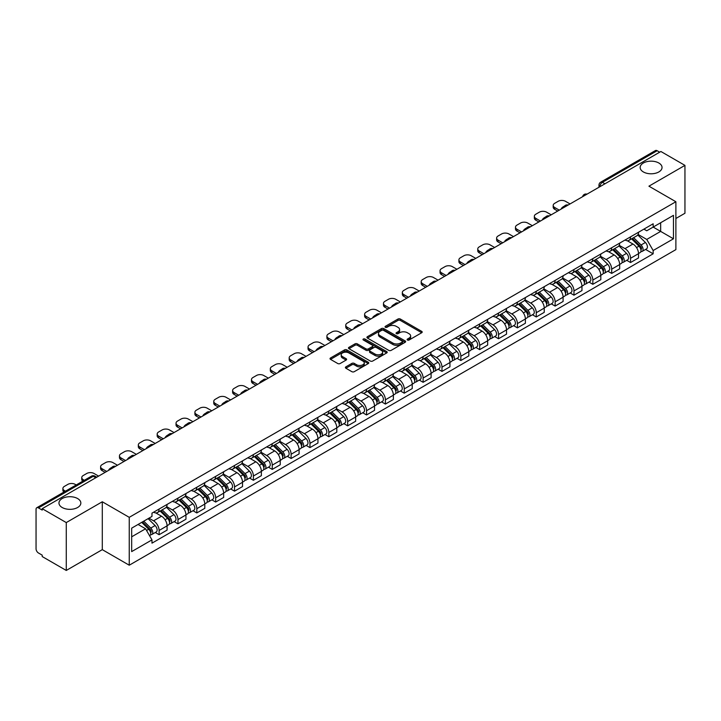 <?xml version="1.0" encoding="UTF-8"?>
<svg xmlns="http://www.w3.org/2000/svg" width="721" height="721" viewBox="0 0 721 721"><rect width="100%" height="100%" fill="white"/><g stroke="black" fill="none" stroke-linecap="round" stroke-linejoin="round"><path stroke-width="1.08" d="M407.437 340.015A1.172 0.676 0 0 0 409.095 340.015L421.704 332.741A1.676 0.964 0 0 0 422.2 332.057A1.676 0.964 0 0 0 421.704 331.372L400.344 319.033A1.676 0.964 0 0 0 397.974 319.033L385.365 326.316A1.172 0.676 0 0 0 385.023 326.793A1.172 0.676 0 0 0 385.365 327.271A1.172 0.676 0 0 0 387.024 327.271L388.655 326.334A5.371 3.1 0 0 1 396.253 326.334L398.037 327.361A5.371 3.1 0 0 1 399.605 329.551A5.371 3.1 0 0 1 398.037 331.741L396.406 332.687A1.172 0.676 0 0 0 396.054 333.165A1.172 0.676 0 0 0 396.406 333.643A1.172 0.676 0 0 0 398.064 333.643L399.695 332.705A5.371 3.1 0 0 1 407.284 332.705L409.068 333.733A5.371 3.1 0 0 1 410.637 335.923A5.371 3.1 0 0 1 409.068 338.113L407.437 339.059A1.172 0.676 0 0 0 407.095 339.537A1.172 0.676 0 0 0 407.437 340.015L407.437 339.059M77.634 498.562A10.941 6.318 0 0 0 65.71 497.193A10.941 6.318 0 0 0 58.96 503.024A10.941 6.318 0 0 0 62.159 507.494A10.941 6.318 0 0 0 74.083 508.864A10.941 6.318 0 0 0 80.842 503.024A10.941 6.318 0 0 0 77.634 498.562M658.841 163.009A10.941 6.318 0 0 0 646.917 161.639A10.941 6.318 0 0 0 640.158 167.47A10.941 6.318 0 0 0 643.366 171.94A10.941 6.318 0 0 0 655.29 173.31A10.941 6.318 0 0 0 662.04 167.47A10.941 6.318 0 0 0 658.841 163.009M345.882 366.854A1.676 0.964 0 0 0 345.395 367.539A1.676 0.964 0 0 0 345.882 368.224L351.875 371.685A1.676 0.964 0 0 0 354.245 371.685L368.251 363.6A1.676 0.964 0 0 0 368.746 362.915A1.676 0.964 0 0 0 368.251 362.23L346.891 349.901A1.676 0.964 0 0 0 344.521 349.901L330.515 357.986A1.676 0.964 0 0 0 330.029 358.67A1.676 0.964 0 0 0 330.515 359.355L337.752 363.528A1.676 0.964 0 0 0 340.132 363.528L346.125 360.067A1.676 0.964 0 0 0 346.612 359.382A1.676 0.964 0 0 0 346.125 358.697L342.529 356.625A4.488 2.596 0 0 1 341.213 354.795A4.488 2.596 0 0 1 343.989 352.398A4.488 2.596 0 0 1 348.883 352.966L362.942 361.086A4.488 2.596 0 0 1 364.258 362.915A4.488 2.596 0 0 1 361.482 365.304A4.488 2.596 0 0 1 356.589 364.745L354.245 363.393A1.676 0.964 0 0 0 351.875 363.393L345.882 366.854L345.882 368.224M129.248 517.336L102.292 501.771L66.269 522.572L42.215 508.684L660.896 151.491L684.95 165.379L648.927 186.18L675.883 201.736L129.248 517.336L129.248 565.21L675.883 249.619L675.883 201.736M388.781 350.379A1.676 0.964 0 0 0 391.152 350.379L405.157 342.295A1.676 0.964 0 0 0 405.644 341.61A1.676 0.964 0 0 0 405.157 340.925L383.797 328.596A1.676 0.964 0 0 0 381.418 328.596L367.422 336.68A1.676 0.964 0 0 0 366.926 337.365A1.676 0.964 0 0 0 367.422 338.05L388.781 350.379M363.799 340.267A1.172 0.676 0 0 1 364.988 340.438L364.988 339.041L386.699 351.578A1.676 0.964 0 0 1 387.195 352.263A1.676 0.964 0 0 1 386.699 352.948L372.703 361.032A1.676 0.964 0 0 1 370.324 361.032L348.973 348.703L348.973 347.333A1.676 0.964 0 0 0 348.477 348.018A1.676 0.964 0 0 0 348.973 348.703M348.973 347.333L354.957 343.872A1.676 0.964 0 0 1 357.337 343.872L365.998 348.874A1.676 0.964 0 0 0 368.368 348.874L372.342 346.576A1.676 0.964 0 0 0 372.838 345.891A1.676 0.964 0 0 0 372.342 345.206L363.33 339.997A1.172 0.676 0 0 1 362.978 339.519A1.172 0.676 0 0 1 363.708 338.897A1.172 0.676 0 0 1 364.988 339.041M66.269 522.572L66.269 570.446L42.215 556.558L42.215 555.161L38.465 552.998A3.416 1.974 -120 0 1 36.05 548.816L36.05 509.305A3.416 1.974 -120 0 1 36.762 507.746L91.522 476.13A3.416 1.974 60 0 1 93.225 476.302L38.465 507.917A3.416 1.974 -120 0 0 36.762 507.746M675.883 218.49L684.95 213.254L684.95 165.379M66.269 570.446L102.292 549.645L129.248 565.21M42.215 508.684L42.215 510.08L38.465 507.917M604.928 183.801L602.386 182.341A3.416 1.974 60 0 0 600.674 182.17L655.434 150.554A3.416 1.974 60 0 1 657.146 150.725L602.386 182.341A3.416 1.974 120 0 0 599.971 186.523L599.971 186.667M659.688 152.185L657.146 150.725M630.551 236.849A7.868 4.542 60 0 1 628.928 240.372L636.904 235.767A7.868 4.542 -120 0 0 638.527 232.243M619.231 245.311L624.99 248.637A7.868 4.542 60 0 1 630.551 258.271L638.527 253.666A7.868 4.542 -120 0 0 632.966 244.031L627.261 240.733M638.527 253.666L638.527 257.92L630.551 262.525L626.729 260.317M628.928 240.372A7.868 4.542 60 0 1 625.053 240.021M630.551 258.271L630.551 262.525M611.696 247.736A7.868 4.542 60 0 1 610.065 251.259L618.041 246.654A7.868 4.542 -120 0 0 619.672 243.13M607.866 271.204L611.696 273.412L619.672 268.807L619.672 264.553A7.868 4.542 -120 0 0 614.112 254.919L608.398 251.62M610.065 251.259A7.868 4.542 60 0 1 606.199 250.908M600.368 256.198L606.136 259.524A7.868 4.542 60 0 1 611.696 269.158L611.696 273.412M592.833 258.623A7.868 4.542 60 0 1 591.211 262.147L599.187 257.541A7.868 4.542 -120 0 0 600.818 254.017M589.012 282.091L592.833 284.299L600.818 279.694L600.818 275.44A7.868 4.542 -120 0 0 595.258 265.806L589.544 262.507M591.211 262.147A7.868 4.542 60 0 1 587.336 261.795M581.514 267.085L587.273 270.411A7.868 4.542 60 0 1 592.833 280.045L592.833 284.299M573.979 269.51A7.868 4.542 60 0 1 572.348 273.034L580.333 268.428A7.868 4.542 -120 0 0 581.955 264.904M570.158 292.978L573.979 295.186L581.955 290.581L581.955 286.327A7.868 4.542 -120 0 0 576.394 276.693L570.69 273.403M572.348 273.034A7.868 4.542 60 0 1 568.481 272.682M562.659 277.973L568.418 281.298A7.868 4.542 60 0 1 573.979 290.933L573.979 295.186M555.125 280.397A7.868 4.542 60 0 1 553.494 283.921L561.47 279.315A7.868 4.542 -120 0 0 563.101 275.792M551.295 303.865L555.125 306.074L563.101 301.468L563.101 297.214A7.868 4.542 -120 0 0 557.54 287.58L551.826 284.29M553.494 283.921A7.868 4.542 60 0 1 549.618 283.569M543.796 288.86L549.564 292.185A7.868 4.542 60 0 1 555.125 301.82L555.125 306.074M536.262 291.284A7.868 4.542 60 0 1 534.64 294.808L542.616 290.202A7.868 4.542 -120 0 0 544.238 286.679M532.44 314.753L536.262 316.97L544.238 312.355L544.238 308.101A7.868 4.542 -120 0 0 538.677 298.467L532.972 295.177M534.64 294.808A7.868 4.542 60 0 1 530.764 294.456M524.942 299.747L530.701 303.072A7.868 4.542 60 0 1 536.262 312.707L536.262 316.97M517.408 302.171A7.868 4.542 60 0 1 515.776 305.695L523.752 301.09A7.868 4.542 -120 0 0 525.384 297.566M513.577 325.649L517.408 327.857L525.384 323.242L525.384 318.988A7.868 4.542 -120 0 0 519.823 309.354L514.109 306.065M515.776 305.695A7.868 4.542 60 0 1 511.91 305.344M506.079 310.634L511.847 313.968A7.868 4.542 60 0 1 517.408 323.594L517.408 327.857M498.544 313.058A7.868 4.542 60 0 1 496.922 316.591L504.898 311.977A7.868 4.542 -120 0 0 506.53 308.453M494.723 336.536L498.544 338.744L506.53 334.138L506.53 329.876A7.868 4.542 -120 0 0 500.969 320.241L495.255 316.952M496.922 316.591A7.868 4.542 60 0 1 493.047 316.231M487.225 321.521L492.984 324.856A7.868 4.542 60 0 1 498.544 334.481L498.544 338.744M479.69 323.945A7.868 4.542 60 0 1 478.059 327.478L486.044 322.864A7.868 4.542 -120 0 0 487.666 319.34M475.869 347.423L479.69 349.631L487.666 345.026L487.666 340.763A7.868 4.542 -120 0 0 482.106 331.137L476.401 327.839M478.059 327.478A7.868 4.542 60 0 1 474.193 327.118M468.371 332.408L474.13 335.743A7.868 4.542 60 0 1 479.69 345.368L479.69 349.631M460.836 334.832A7.868 4.542 60 0 1 459.205 338.365L467.181 333.76A7.868 4.542 -120 0 0 468.812 330.227M457.006 358.31L460.836 360.518L468.812 355.913L468.812 351.65A7.868 4.542 -120 0 0 463.252 342.024L457.538 338.726M459.205 338.365A7.868 4.542 60 0 1 455.33 338.005M449.507 343.304L455.275 346.63A7.868 4.542 60 0 1 460.836 356.255L460.836 360.518M441.973 345.72A7.868 4.542 60 0 1 440.351 349.252L448.327 344.647A7.868 4.542 -120 0 0 449.949 341.114M438.152 369.197L441.973 371.405L449.949 366.8L449.949 362.537A7.868 4.542 -120 0 0 444.388 352.911L438.683 349.613M440.351 349.252A7.868 4.542 60 0 1 436.475 348.892M430.653 354.191L436.412 357.517A7.868 4.542 60 0 1 441.973 367.142L441.973 371.405M423.119 356.607A7.868 4.542 60 0 1 421.488 360.139L429.464 355.534A7.868 4.542 -120 0 0 431.095 352.001M419.289 380.084L423.119 382.292L431.095 377.687L431.095 373.424A7.868 4.542 -120 0 0 425.534 363.799L419.82 360.5M421.488 360.139A7.868 4.542 60 0 1 417.621 359.779M411.79 365.078L417.558 368.404A7.868 4.542 60 0 1 423.119 378.029L423.119 382.292M404.256 367.494A7.868 4.542 60 0 1 402.633 371.027L410.61 366.421A7.868 4.542 -120 0 0 412.241 362.888M400.434 390.971L404.256 393.179L412.241 388.574L412.241 384.311A7.868 4.542 -120 0 0 406.68 374.686L400.966 371.387M402.633 371.027A7.868 4.542 60 0 1 398.758 370.666M392.936 375.965L398.695 379.291A7.868 4.542 60 0 1 404.256 388.916L404.256 393.179M385.402 378.381A7.868 4.542 60 0 1 383.77 381.914L391.755 377.308A7.868 4.542 -120 0 0 393.378 373.775M381.58 401.858L385.402 404.066L393.378 399.461L393.378 395.198A7.868 4.542 -120 0 0 387.817 385.573L382.112 382.274M383.77 381.914A7.868 4.542 60 0 1 379.904 381.553M374.082 386.853L379.841 390.178A7.868 4.542 60 0 1 385.402 399.804L385.402 404.066M366.547 389.268A7.868 4.542 60 0 1 364.916 392.801L372.892 388.195A7.868 4.542 -120 0 0 374.523 384.663M362.717 412.745L366.547 414.954L374.523 410.348L374.523 406.085A7.868 4.542 -120 0 0 368.963 396.46L363.249 393.161M364.916 392.801A7.868 4.542 60 0 1 361.041 392.44M355.219 397.74L360.987 401.065A7.868 4.542 60 0 1 366.547 410.691L366.547 414.954M347.684 400.155A7.868 4.542 60 0 1 346.062 403.688L354.038 399.083A7.868 4.542 -120 0 0 355.66 395.55M343.863 423.633L347.684 425.841L355.66 421.235L355.66 416.972A7.868 4.542 -120 0 0 350.1 407.347L344.395 404.048M346.062 403.688A7.868 4.542 60 0 1 342.187 403.327M336.365 408.627L342.124 411.952A7.868 4.542 60 0 1 347.684 421.587L347.684 425.841M328.83 411.042A7.868 4.542 60 0 1 327.199 414.575L335.175 409.97A7.868 4.542 -120 0 0 336.806 406.437M325 434.52L328.83 436.728L336.806 432.122L336.806 427.859A7.868 4.542 -120 0 0 331.245 418.234L325.531 414.935M327.199 414.575A7.868 4.542 60 0 1 323.332 414.215M317.501 419.514L323.269 422.839A7.868 4.542 60 0 1 328.83 432.474L328.83 436.728M309.967 421.929A7.868 4.542 60 0 1 308.345 425.462L316.321 420.857A7.868 4.542 -120 0 0 317.952 417.324M306.146 445.407L309.967 447.615L317.952 443.009L317.952 438.747A7.868 4.542 -120 0 0 312.391 429.121L306.677 425.823M308.345 425.462A7.868 4.542 60 0 1 304.469 425.111M298.647 430.401L304.406 433.727A7.868 4.542 60 0 1 309.967 443.361L309.967 447.615M291.113 432.816A7.868 4.542 60 0 1 289.481 436.349L297.467 431.744A7.868 4.542 -120 0 0 299.089 428.211M287.291 456.294L291.113 458.502L299.089 453.897L299.089 449.643A7.868 4.542 -120 0 0 293.528 440.008L287.823 436.71M289.481 436.349A7.868 4.542 60 0 1 285.615 435.998M279.793 441.288L285.552 444.614A7.868 4.542 60 0 1 291.113 454.248L291.113 458.502M272.259 443.703A7.868 4.542 60 0 1 270.627 447.236L278.603 442.631A7.868 4.542 -120 0 0 280.235 439.098M268.428 467.181L272.259 469.389L280.235 464.784L280.235 460.53A7.868 4.542 -120 0 0 274.674 450.895L268.96 447.597M270.627 447.236A7.868 4.542 60 0 1 266.752 446.885M260.93 452.175L266.698 455.501A7.868 4.542 60 0 1 272.259 465.135L272.259 469.389M253.395 454.59A7.868 4.542 60 0 1 251.773 458.123L259.749 453.518A7.868 4.542 -120 0 0 261.372 449.985M249.574 478.068L253.395 480.276L261.372 475.671L261.372 471.417A7.868 4.542 -120 0 0 255.82 461.782L250.106 458.484M251.773 458.123A7.868 4.542 60 0 1 247.898 457.772M242.076 463.062L247.835 466.388A7.868 4.542 60 0 1 253.395 476.022L253.395 480.276M234.541 465.478A7.868 4.542 60 0 1 232.91 469.01L240.886 464.405A7.868 4.542 -120 0 0 242.517 460.872M230.711 488.955L234.541 491.163L242.517 486.558L242.517 482.304A7.868 4.542 -120 0 0 236.957 472.67L231.243 469.371M232.91 469.01A7.868 4.542 60 0 1 229.044 468.659M223.213 473.949L228.981 477.275A7.868 4.542 60 0 1 234.541 486.909L234.541 491.163M215.678 476.365A7.868 4.542 60 0 1 214.056 479.898L222.032 475.292A7.868 4.542 -120 0 0 223.663 471.759M211.857 499.842L215.678 502.05L223.663 497.445L223.663 493.191A7.868 4.542 -120 0 0 218.102 483.557L212.389 480.258M214.056 479.898A7.868 4.542 60 0 1 210.181 479.546M204.358 484.836L210.117 488.162A7.868 4.542 60 0 1 215.678 497.796L215.678 502.05M196.824 487.252A7.868 4.542 60 0 1 195.193 490.785L203.178 486.179A7.868 4.542 -120 0 0 204.8 482.646M193.003 510.729L196.824 512.937L204.8 508.332L204.8 504.078A7.868 4.542 -120 0 0 199.239 494.444L193.534 491.145M195.193 490.785A7.868 4.542 60 0 1 191.326 490.433M185.504 495.724L191.263 499.049A7.868 4.542 60 0 1 196.824 508.684L196.824 512.937M177.97 498.139A7.868 4.542 60 0 1 176.339 501.672L184.315 497.066A7.868 4.542 -120 0 0 185.946 493.534M174.14 521.616L177.97 523.825L185.946 519.219L185.946 514.965A7.868 4.542 -120 0 0 180.385 505.331L174.671 502.032M176.339 501.672A7.868 4.542 60 0 1 172.463 501.32M166.641 506.611L172.409 509.936A7.868 4.542 60 0 1 177.97 519.571L177.97 523.825M159.107 509.026A7.868 4.542 60 0 1 157.484 512.559L165.46 507.954A7.868 4.542 -120 0 0 167.083 504.421M155.285 532.504L159.107 534.712L167.083 530.106L167.083 525.852A7.868 4.542 -120 0 0 161.531 516.218L155.817 512.919M157.484 512.559A7.868 4.542 60 0 1 153.609 512.207M148.959 518.174L153.546 520.823A7.868 4.542 60 0 1 159.107 530.458L159.107 534.712M643.907 229.134L646.755 230.774L673.468 215.345L660.652 222.744L660.652 231.405L646.755 239.426L638.085 234.424M131.673 536.812L145.57 528.781L151.978 539.876L131.673 551.601L131.673 528.151L151.978 516.425L151.978 513.145L653.154 223.789L653.154 227.07L673.468 238.795L653.154 250.52L646.755 239.426M673.468 215.345L673.468 238.795M151.978 539.876L151.978 543.156L653.154 253.801L653.154 250.52M102.292 501.771L102.292 549.645M145.57 528.781L138.071 524.455M645.583 249.43L653.154 253.801M407.906 340.186L409.068 339.51A5.371 3.1 0 0 0 410.637 337.32L410.637 335.923M399.605 329.551L399.605 330.948A5.371 3.1 0 0 1 398.037 333.138L396.874 333.814M421.704 331.372L421.704 332.741L400.344 320.43A1.676 0.964 0 0 0 397.974 320.43L385.834 327.442M405.13 342.304L383.797 329.993A1.676 0.964 0 0 0 381.418 329.993L367.44 338.059L367.422 336.68M402.183 342.087A1.172 0.676 0 0 0 402.534 341.61A1.172 0.676 0 0 0 402.183 341.132L383.437 330.308A1.172 0.676 0 0 0 381.779 330.308L380.057 331.3A5.371 3.1 0 0 0 378.48 333.49A5.371 3.1 0 0 0 380.057 335.68L392.873 343.079A5.371 3.1 0 0 0 400.461 343.079L402.183 342.087L402.183 343.484A1.172 0.676 0 0 0 402.534 343.007L402.534 341.61M378.48 333.49L378.48 334.886A5.371 3.1 0 0 0 380.057 337.077L380.057 335.68M402.183 343.484L400.461 344.476A5.371 3.1 0 0 1 392.873 344.476L380.057 337.077M348.991 348.712L354.957 345.269L354.957 343.872M372.838 345.891L372.838 347.288A1.676 0.964 0 0 1 372.342 347.973L368.368 350.262A1.676 0.964 0 0 1 365.998 350.262L357.337 345.269A1.676 0.964 0 0 0 354.957 345.269M364.988 340.438L386.681 352.957M374.983 354.056A4.488 2.596 0 0 0 379.877 354.624A4.488 2.596 0 0 0 382.644 352.227A4.488 2.596 0 0 0 381.337 350.397L376.38 347.531A1.676 0.964 0 0 0 374.01 347.531L370.026 349.829A1.676 0.964 0 0 0 369.54 350.514A1.676 0.964 0 0 0 370.026 351.199L374.983 354.056L374.983 355.453A4.488 2.596 0 0 0 379.877 356.021A4.488 2.596 0 0 0 382.644 353.623L382.644 352.227M369.54 350.514L369.54 351.911A1.676 0.964 0 0 0 370.026 352.596L370.026 351.199M374.983 355.453L370.026 352.596M364.258 362.915L364.258 364.312A4.488 2.596 0 0 1 361.482 366.701A4.488 2.596 0 0 1 356.589 366.142L354.245 364.79A1.676 0.964 0 0 0 351.875 364.79L345.909 368.233M341.213 354.795L341.213 356.192A4.488 2.596 0 0 0 342.529 358.022L342.529 356.625M346.098 360.085L342.529 358.022M368.251 362.23L368.251 363.6L346.891 351.298A1.676 0.964 0 0 0 344.521 351.298L330.542 359.364L330.515 357.986M631.569 238.849L638.995 246.176A4.272 2.469 60 0 1 640.122 252.584L638.527 253.504M561.83 208.684L561.416 208.45A10.689 6.165 -0 0 1 564.498 206.071M633.047 240.309L636.201 242.13M570.05 203.935L565.453 201.285A5.128 2.965 -0 0 0 558.207 201.285L554.701 203.313A5.128 2.965 -0 0 0 553.196 205.404A5.128 2.965 -0 0 0 554.701 207.495L559.289 210.153M632.389 238.372L640.527 246.402A2.055 1.181 60 0 1 641.068 249.475A2.055 1.181 60 0 1 640.879 249.547M633.624 237.66L641.05 244.987A4.272 2.469 60 0 1 642.177 251.395A4.272 2.469 60 0 1 640.888 251.539M637.779 234.956L645.403 242.481A4.272 2.469 60 0 1 646.53 248.889L642.177 251.395M557.721 211.055L554.701 209.315A5.128 2.965 180 0 1 553.196 207.215L553.196 205.404M612.706 249.736L620.141 257.064A4.272 2.469 60 0 1 621.268 263.471L619.672 264.391M542.976 219.572L542.562 219.337A10.689 6.165 -0 0 1 545.635 216.958M614.193 251.196L617.338 253.017M551.195 214.822L546.599 212.172A5.128 2.965 -0 0 0 539.344 212.172L535.838 214.2A5.128 2.965 -0 0 0 534.342 216.291A5.128 2.965 -0 0 0 535.838 218.382L540.435 221.041M613.535 249.259L621.673 257.289A2.055 1.181 60 0 1 622.214 260.362A2.055 1.181 60 0 1 622.025 260.434M614.761 248.547L622.196 255.883A4.272 2.469 60 0 1 623.323 262.291A4.272 2.469 60 0 1 622.034 262.426M618.924 245.843L626.549 253.368A4.272 2.469 60 0 1 627.676 259.776L623.323 262.291M538.866 221.942L535.838 220.202A5.128 2.965 180 0 1 534.342 218.102L534.342 216.291M593.852 260.623L601.278 267.951A4.272 2.469 60 0 1 602.405 274.359L600.809 275.278M524.113 230.459L523.698 230.224A10.689 6.165 -0 0 1 526.781 227.845M595.33 262.084L598.484 263.904M532.332 225.709L527.745 223.059A5.128 2.965 -0 0 0 520.49 223.059L516.984 225.087A5.128 2.965 -0 0 0 515.479 227.178A5.128 2.965 -0 0 0 516.984 229.269L521.58 231.928M594.672 260.146L602.81 268.176A2.055 1.181 60 0 1 603.351 271.249A2.055 1.181 60 0 1 603.162 271.321M595.907 259.434L603.333 266.77A4.272 2.469 60 0 1 604.459 273.178A4.272 2.469 60 0 1 603.171 273.313M600.061 256.73L607.686 264.256A4.272 2.469 60 0 1 608.812 270.663L604.459 273.178M520.003 232.829L516.984 231.09A5.128 2.965 180 0 1 515.479 228.99L515.479 227.178M574.997 271.511L582.424 278.838A4.272 2.469 60 0 1 583.55 285.246L581.955 286.165M505.259 241.346L504.844 241.111A10.689 6.165 -0 0 1 507.917 238.732M576.476 272.971L579.621 274.791M513.478 236.596L508.882 233.946A5.128 2.965 -0 0 0 501.627 233.946L498.121 235.974A5.128 2.965 -0 0 0 496.625 238.065A5.128 2.965 -0 0 0 498.121 240.156L502.717 242.815M575.818 271.033L583.956 279.063A2.055 1.181 60 0 1 584.497 282.136A2.055 1.181 60 0 1 584.307 282.208M577.052 270.321L584.479 277.657A4.272 2.469 60 0 1 585.605 284.065A4.272 2.469 60 0 1 584.316 284.2M581.207 267.617L588.832 275.143A4.272 2.469 60 0 1 589.958 281.55L585.605 284.065M501.149 243.716L498.121 241.977A5.128 2.965 180 0 1 496.625 239.877L496.625 238.065M556.134 282.398L563.57 289.725A4.272 2.469 60 0 1 564.696 296.133L563.101 297.052M486.396 252.233L485.99 251.999A10.689 6.165 -0 0 1 489.063 249.619M557.621 283.858L560.767 285.678M494.615 247.492L490.028 244.834A5.128 2.965 -0 0 0 482.773 244.834L479.267 246.861A5.128 2.965 -0 0 0 477.762 248.952A5.128 2.965 -0 0 0 479.267 251.043L483.863 253.702M556.963 281.92L565.093 289.95A2.055 1.181 60 0 1 565.634 293.023A2.055 1.181 60 0 1 565.453 293.096M558.189 281.208L565.625 288.544A4.272 2.469 60 0 1 566.751 294.952A4.272 2.469 60 0 1 565.453 295.087M562.353 278.504L569.969 286.03A4.272 2.469 60 0 1 571.104 292.438L566.751 294.952M482.286 254.603L479.267 252.864A5.128 2.965 180 0 1 477.762 250.773L477.762 248.952M537.28 293.285L544.706 300.612A4.272 2.469 60 0 1 545.833 307.02L544.238 307.939M467.541 263.12L467.127 262.886A10.689 6.165 -0 0 1 470.209 260.506M538.758 294.745L541.913 296.565M475.761 258.379L471.164 255.721A5.128 2.965 -0 0 0 463.918 255.721L460.413 257.748A5.128 2.965 -0 0 0 458.907 259.839A5.128 2.965 -0 0 0 460.413 261.939L465 264.589M538.1 292.807L546.239 300.837A2.055 1.181 60 0 1 546.779 303.911A2.055 1.181 60 0 1 546.59 303.983M539.335 292.095L546.761 299.431A4.272 2.469 60 0 1 547.888 305.839A4.272 2.469 60 0 1 546.599 305.974M543.49 289.391L551.114 296.917A4.272 2.469 60 0 1 552.241 303.325L547.888 305.839M463.432 265.49L460.413 263.751A5.128 2.965 180 0 1 458.907 261.66L458.907 259.839M518.417 304.172L525.852 311.499A4.272 2.469 60 0 1 526.979 317.907L525.384 318.826M448.687 274.007L448.273 273.773A10.689 6.165 -0 0 1 451.346 271.393M519.904 305.632L523.049 307.452M456.907 269.266L452.31 266.608A5.128 2.965 -0 0 0 445.055 266.608L441.549 268.636A5.128 2.965 -0 0 0 440.053 270.726A5.128 2.965 -0 0 0 441.549 272.826L446.146 275.476M519.246 303.694L527.384 311.724A2.055 1.181 60 0 1 527.925 314.798A2.055 1.181 60 0 1 527.736 314.87M520.472 302.991L527.907 310.318A4.272 2.469 60 0 1 529.034 316.726A4.272 2.469 60 0 1 527.745 316.861M524.636 300.278L532.26 307.804A4.272 2.469 60 0 1 533.387 314.212L529.034 316.726M444.578 276.377L441.549 274.638A5.128 2.965 180 0 1 440.053 272.547L440.053 270.726M499.563 315.059L506.989 322.386A4.272 2.469 60 0 1 508.116 328.794L506.521 329.722M429.824 284.894L429.41 284.66A10.689 6.165 -0 0 1 432.492 282.281M501.041 316.519L504.195 318.34M438.044 280.154L433.456 277.495A5.128 2.965 -0 0 0 426.201 277.495L422.695 279.523A5.128 2.965 -0 0 0 421.19 281.614A5.128 2.965 -0 0 0 422.695 283.714L427.292 286.363M500.383 314.581L508.521 322.611A2.055 1.181 60 0 1 509.062 325.685A2.055 1.181 60 0 1 508.873 325.757M501.618 313.878L509.044 321.205A4.272 2.469 60 0 1 510.171 327.613A4.272 2.469 60 0 1 508.882 327.749M505.772 311.166L513.397 318.691A4.272 2.469 60 0 1 514.524 325.099L510.171 327.613M425.714 287.273L422.695 285.525A5.128 2.965 180 0 1 421.19 283.434L421.19 281.614M480.709 325.946L488.135 333.273A4.272 2.469 60 0 1 489.262 339.681L487.666 340.609M410.97 295.781L410.555 295.547A10.689 6.165 -0 0 1 413.629 293.177M482.187 327.406L485.332 329.227M419.189 291.041L414.593 288.382A5.128 2.965 -0 0 0 407.338 288.382L403.832 290.41A5.128 2.965 -0 0 0 402.336 292.501A5.128 2.965 -0 0 0 403.832 294.601L408.428 297.25M481.529 325.468L489.667 333.499A2.055 1.181 60 0 1 490.208 336.572A2.055 1.181 60 0 1 490.019 336.644M482.764 324.765L490.19 332.093A4.272 2.469 60 0 1 491.316 338.5A4.272 2.469 60 0 1 490.028 338.636M486.918 322.062L494.543 329.578A4.272 2.469 60 0 1 495.669 335.986L491.316 338.5M406.86 298.161L403.832 296.412A5.128 2.965 180 0 1 402.336 294.321L402.336 292.501M461.846 336.833L469.281 344.16A4.272 2.469 60 0 1 470.407 350.568L468.812 351.497M392.107 306.668L391.701 306.434A10.689 6.165 -0 0 1 394.775 304.064M463.333 338.293L466.478 340.114M400.326 301.928L395.739 299.269A5.128 2.965 -0 0 0 388.484 299.269L384.978 301.297A5.128 2.965 -0 0 0 383.473 303.388A5.128 2.965 -0 0 0 384.978 305.488L389.574 308.137M462.675 336.356L470.804 344.386A2.055 1.181 60 0 1 471.345 347.459A2.055 1.181 60 0 1 471.164 347.531M463.9 335.653L471.336 342.98A4.272 2.469 60 0 1 472.462 349.388A4.272 2.469 60 0 1 471.164 349.523M468.064 332.949L475.68 340.465A4.272 2.469 60 0 1 476.815 346.873L472.462 349.388M387.997 309.048L384.978 307.299A5.128 2.965 180 0 1 383.473 305.208L383.473 303.388M442.991 347.72L450.418 355.047A4.272 2.469 60 0 1 451.544 361.455L449.949 362.384M373.253 317.555L372.838 317.321A10.689 6.165 -0 0 1 375.92 314.951M444.469 349.18L447.624 351.001M381.472 312.815L376.876 310.165A5.128 2.965 -0 0 0 369.63 310.165L366.124 312.184A5.128 2.965 -0 0 0 364.619 314.275A5.128 2.965 -0 0 0 366.124 316.375L370.711 319.024M443.812 347.252L451.95 355.273A2.055 1.181 60 0 1 452.491 358.346A2.055 1.181 60 0 1 452.301 358.427M445.046 346.54L452.473 353.867A4.272 2.469 60 0 1 453.599 360.275A4.272 2.469 60 0 1 452.31 360.41M449.201 343.836L456.826 351.352A4.272 2.469 60 0 1 457.952 357.76L453.599 360.275M369.143 319.935L366.124 318.186A5.128 2.965 180 0 1 364.619 316.095L364.619 314.275M424.128 358.607L431.564 365.944A4.272 2.469 60 0 1 432.69 372.351L431.095 373.271M354.399 328.443L353.984 328.208A10.689 6.165 -0 0 1 357.057 325.838M425.615 360.076L428.761 361.888M362.618 323.702L358.022 321.052A5.128 2.965 -0 0 0 350.767 321.052L347.261 323.071A5.128 2.965 -0 0 0 345.765 325.162A5.128 2.965 -0 0 0 347.261 327.262L351.857 329.912M424.957 358.139L433.096 366.16A2.055 1.181 60 0 1 433.636 369.233A2.055 1.181 60 0 1 433.447 369.314M426.183 357.427L433.618 364.754A4.272 2.469 60 0 1 434.745 371.162A4.272 2.469 60 0 1 433.456 371.297M430.347 354.723L437.971 362.239A4.272 2.469 60 0 1 439.098 368.647L434.745 371.162M350.289 330.822L347.261 329.073A5.128 2.965 180 0 1 345.765 326.983L345.765 325.162M405.274 369.494L412.7 376.831A4.272 2.469 60 0 1 413.827 383.239L412.232 384.158M335.535 339.33L335.121 339.095A10.689 6.165 -0 0 1 338.203 336.725M406.752 370.964L409.907 372.775M343.755 334.589L339.167 331.939A5.128 2.965 -0 0 0 331.912 331.939L328.406 333.958A5.128 2.965 -0 0 0 326.901 336.049A5.128 2.965 -0 0 0 328.406 338.149L333.003 340.799M406.094 369.026L414.233 377.047A2.055 1.181 60 0 1 414.773 380.12A2.055 1.181 60 0 1 414.584 380.201M407.329 368.314L414.755 375.641A4.272 2.469 60 0 1 415.882 382.049A4.272 2.469 60 0 1 414.593 382.184M411.484 365.61L419.108 373.127A4.272 2.469 60 0 1 420.235 379.534L415.882 382.049M331.426 341.709L328.406 339.961A5.128 2.965 180 0 1 326.901 337.87L326.901 336.049M386.42 380.382L393.846 387.718A4.272 2.469 60 0 1 394.973 394.126L393.378 395.045M316.681 350.217L316.267 349.982A10.689 6.165 -0 0 1 319.34 347.612M387.898 381.851L391.043 383.662M324.901 345.476L320.304 342.826A5.128 2.965 -0 0 0 313.049 342.826L309.543 344.845A5.128 2.965 -0 0 0 308.047 346.936A5.128 2.965 -0 0 0 309.543 349.036L314.14 351.686M387.24 379.913L395.378 387.934A2.055 1.181 60 0 1 395.919 391.007A2.055 1.181 60 0 1 395.73 391.088M388.475 379.201L395.901 386.528A4.272 2.469 60 0 1 397.028 392.936A4.272 2.469 60 0 1 395.739 393.071M392.63 376.497L400.254 384.014A4.272 2.469 60 0 1 401.381 390.421L397.028 392.936M312.572 352.596L309.543 350.848A5.128 2.965 180 0 1 308.047 348.757L308.047 346.936M367.557 391.269L374.992 398.605A4.272 2.469 60 0 1 376.119 405.013L374.523 405.932M297.818 361.104L297.413 360.87A10.689 6.165 -0 0 1 300.486 358.499M369.044 392.738L372.189 394.549M306.037 356.363L301.45 353.714A5.128 2.965 -0 0 0 294.195 353.714L290.689 355.732A5.128 2.965 -0 0 0 289.184 357.832A5.128 2.965 -0 0 0 290.689 359.923L295.286 362.573M368.386 390.8L376.515 398.821A2.055 1.181 60 0 1 377.056 401.894A2.055 1.181 60 0 1 376.876 401.976M369.612 390.088L377.047 397.415A4.272 2.469 60 0 1 378.174 403.823A4.272 2.469 60 0 1 376.876 403.958M373.775 387.384L381.391 394.901A4.272 2.469 60 0 1 382.527 401.309L378.174 403.823M293.708 363.483L290.689 361.735A5.128 2.965 180 0 1 289.184 359.644L289.184 357.832M348.703 402.156L356.129 409.492A4.272 2.469 60 0 1 357.255 415.9L355.66 416.819M278.964 371.991L278.549 371.757A10.689 6.165 -0 0 1 281.632 369.386M350.181 403.625L353.335 405.436M287.183 367.25L282.587 364.601A5.128 2.965 -0 0 0 275.341 364.601L271.835 366.619A5.128 2.965 -0 0 0 270.33 368.719A5.128 2.965 -0 0 0 271.835 370.81L276.422 373.46M349.523 401.687L357.661 409.708A2.055 1.181 60 0 1 358.202 412.782A2.055 1.181 60 0 1 358.013 412.863M350.757 400.975L358.184 408.302A4.272 2.469 60 0 1 359.31 414.71A4.272 2.469 60 0 1 358.022 414.845M354.912 398.271L362.537 405.788A4.272 2.469 60 0 1 363.663 412.196L359.31 414.71M274.854 374.37L271.835 372.622A5.128 2.965 180 0 1 270.33 370.531L270.33 368.719M329.839 413.052L337.275 420.379A4.272 2.469 60 0 1 338.401 426.787L336.806 427.706M260.11 382.887L259.695 382.644A10.689 6.165 -0 0 1 262.768 380.273M331.327 414.512L334.472 416.323M268.329 378.137L263.733 375.488A5.128 2.965 -0 0 0 256.478 375.488L252.972 377.507A5.128 2.965 -0 0 0 251.476 379.606A5.128 2.965 -0 0 0 252.972 381.697L257.568 384.347M330.669 412.574L338.807 420.595A2.055 1.181 60 0 1 339.348 423.669A2.055 1.181 60 0 1 339.158 423.75M331.894 411.862L339.33 419.189A4.272 2.469 60 0 1 340.456 425.597A4.272 2.469 60 0 1 339.167 425.732M336.058 409.158L343.683 416.675A4.272 2.469 60 0 1 344.809 423.083L340.456 425.597M256 385.257L252.972 383.509A5.128 2.965 180 0 1 251.476 381.418L251.476 379.606M310.985 423.939L318.412 431.266A4.272 2.469 60 0 1 319.538 437.674L317.952 438.593M241.247 393.774L240.832 393.531A10.689 6.165 -0 0 1 243.914 391.161M312.463 425.399L315.618 427.211M249.466 389.025L244.879 386.375A5.128 2.965 -0 0 0 237.624 386.375L234.118 388.394A5.128 2.965 -0 0 0 232.613 390.494A5.128 2.965 -0 0 0 234.118 392.584L238.714 395.234M311.805 423.461L319.944 431.482A2.055 1.181 60 0 1 320.485 434.565A2.055 1.181 60 0 1 320.295 434.637M313.04 422.749L320.466 430.077A4.272 2.469 60 0 1 321.593 436.484A4.272 2.469 60 0 1 320.304 436.62M317.195 420.046L324.82 427.562A4.272 2.469 60 0 1 325.946 433.97L321.593 436.484M237.137 396.144L234.118 394.396A5.128 2.965 180 0 1 232.613 392.305L232.613 390.494M292.131 434.826L299.557 442.153A4.272 2.469 60 0 1 300.684 448.561L299.089 449.48M222.392 404.661L221.978 404.418A10.689 6.165 -0 0 1 225.051 402.048M293.609 436.286L296.755 438.098M230.612 399.912L226.015 397.262A5.128 2.965 -0 0 0 218.76 397.262L215.264 399.281A5.128 2.965 -0 0 0 213.758 401.381A5.128 2.965 -0 0 0 215.264 403.472L219.851 406.121M292.951 434.348L301.09 442.37A2.055 1.181 60 0 1 301.63 445.452A2.055 1.181 60 0 1 301.441 445.524M294.186 433.636L301.612 440.964A4.272 2.469 60 0 1 302.739 447.371A4.272 2.469 60 0 1 301.45 447.507M298.341 430.933L305.965 438.449A4.272 2.469 60 0 1 307.092 444.857L302.739 447.371M218.283 407.032L215.264 405.283A5.128 2.965 180 0 1 213.758 403.192L213.758 401.381M273.268 445.713L280.703 453.04A4.272 2.469 60 0 1 281.83 459.448L280.235 460.368M203.529 415.548L203.124 415.305A10.689 6.165 -0 0 1 206.197 412.935M274.755 447.173L277.9 448.994M211.749 410.799L207.161 408.149A5.128 2.965 -0 0 0 199.906 408.149L196.4 410.168A5.128 2.965 -0 0 0 194.895 412.268A5.128 2.965 -0 0 0 196.4 414.359L200.997 417.008M274.097 445.236L282.226 453.257A2.055 1.181 60 0 1 282.767 456.339A2.055 1.181 60 0 1 282.587 456.411M275.323 444.524L282.758 451.851A4.272 2.469 60 0 1 283.885 458.259A4.272 2.469 60 0 1 282.587 458.394M279.487 441.82L287.102 449.336A4.272 2.469 60 0 1 288.238 455.744L283.885 458.259M199.42 417.919L196.4 416.17A5.128 2.965 180 0 1 194.895 414.079L194.895 412.268M254.414 456.6L261.84 463.927A4.272 2.469 60 0 1 262.967 470.335L261.372 471.255M184.675 426.435L184.261 426.192A10.689 6.165 -0 0 1 187.343 423.822M255.892 458.06L259.046 459.881M192.895 421.686L188.298 419.036A5.128 2.965 -0 0 0 181.052 419.036L177.546 421.055A5.128 2.965 -0 0 0 176.041 423.155A5.128 2.965 -0 0 0 177.546 425.246L182.134 427.895M255.234 456.123L263.372 464.144A2.055 1.181 60 0 1 263.913 467.226A2.055 1.181 60 0 1 263.724 467.298M256.469 455.411L263.895 462.738A4.272 2.469 60 0 1 265.022 469.146A4.272 2.469 60 0 1 263.733 469.281M260.623 452.707L268.248 460.223A4.272 2.469 60 0 1 269.375 466.631L265.022 469.146M180.565 428.806L177.546 427.057A5.128 2.965 180 0 1 176.041 424.966L176.041 423.155M235.551 467.487L242.986 474.815A4.272 2.469 60 0 1 244.113 481.222L242.517 482.142M165.821 437.323L165.406 437.079A10.689 6.165 -0 0 1 168.48 434.709M237.038 468.947L240.183 470.768M174.04 432.573L169.444 429.923A5.128 2.965 -0 0 0 162.189 429.923L158.683 431.942A5.128 2.965 -0 0 0 157.187 434.042A5.128 2.965 -0 0 0 158.683 436.133L163.279 438.783M236.38 467.01L244.518 475.031A2.055 1.181 60 0 1 245.059 478.113A2.055 1.181 60 0 1 244.87 478.185M237.606 466.298L245.041 473.625A4.272 2.469 60 0 1 246.167 480.033A4.272 2.469 60 0 1 244.879 480.168M241.769 463.594L249.394 471.11A4.272 2.469 60 0 1 250.52 477.518L246.167 480.033M161.711 439.693L158.683 437.944A5.128 2.965 180 0 1 157.187 435.854L157.187 434.042M216.697 478.374L224.123 485.702A4.272 2.469 60 0 1 225.249 492.11L223.663 493.029M146.958 448.21L146.543 447.966A10.689 6.165 -0 0 1 149.626 445.596M218.175 479.835L221.329 481.655M155.177 443.46L150.59 440.81A5.128 2.965 -0 0 0 143.335 440.81L139.829 442.838A5.128 2.965 -0 0 0 138.324 444.929A5.128 2.965 -0 0 0 139.829 447.02L144.425 449.67M217.517 477.897L225.655 485.918A2.055 1.181 60 0 1 226.196 489A2.055 1.181 60 0 1 226.006 489.072M218.751 477.185L226.178 484.512A4.272 2.469 60 0 1 227.304 490.92A4.272 2.469 60 0 1 226.015 491.055M222.906 474.481L230.531 482.007A4.272 2.469 60 0 1 231.657 488.405L227.304 490.92M142.848 450.58L139.829 448.832A5.128 2.965 180 0 1 138.324 446.741L138.324 444.929M197.842 489.262L205.269 496.589A4.272 2.469 60 0 1 206.395 502.997L204.8 503.916M128.104 459.097L127.689 458.853A10.689 6.165 -0 0 1 130.762 456.483M199.32 490.722L202.466 492.542M136.323 454.347L131.727 451.697A5.128 2.965 -0 0 0 124.472 451.697L120.975 453.725A5.128 2.965 -0 0 0 119.47 455.816A5.128 2.965 -0 0 0 120.975 457.907L125.562 460.557M198.663 488.784L206.801 496.805A2.055 1.181 60 0 1 207.342 499.887A2.055 1.181 60 0 1 207.152 499.959M199.897 488.072L207.324 495.399A4.272 2.469 60 0 1 208.45 501.807A4.272 2.469 60 0 1 207.161 501.951M204.052 485.368L211.677 492.894A4.272 2.469 60 0 1 212.803 499.302L208.45 501.807M123.994 461.467L120.975 459.728A5.128 2.965 180 0 1 119.47 457.628L119.47 455.816M178.979 500.149L186.415 507.476A4.272 2.469 60 0 1 187.541 513.884L185.946 514.803M109.241 469.984L108.835 469.741A10.689 6.165 -0 0 1 111.908 467.37M180.466 501.609L183.612 503.429M117.46 465.234L112.873 462.585A5.128 2.965 -0 0 0 105.617 462.585L102.112 464.612A5.128 2.965 -0 0 0 100.607 466.703A5.128 2.965 -0 0 0 102.112 468.794L106.708 471.444M179.808 499.671L187.938 507.701A2.055 1.181 60 0 1 188.478 510.774A2.055 1.181 60 0 1 188.298 510.847M181.034 498.959L188.469 506.286A4.272 2.469 60 0 1 189.596 512.694A4.272 2.469 60 0 1 188.298 512.838M185.198 496.255L192.813 503.781A4.272 2.469 60 0 1 193.949 510.189L189.596 512.694M105.131 472.354L102.112 470.615A5.128 2.965 180 0 1 100.607 468.515L100.607 466.703M160.125 511.036L167.551 518.363A4.272 2.469 60 0 1 168.678 524.771L167.083 525.69M161.603 512.496L164.758 514.316M98.606 476.121L94.009 473.472A5.128 2.965 -0 0 0 86.763 473.472L83.257 475.5A5.128 2.965 -0 0 0 81.752 477.59A5.128 2.965 -0 0 0 83.257 479.681L84.312 480.294M160.945 510.558L169.084 518.588A2.055 1.181 60 0 1 169.624 521.662A2.055 1.181 60 0 1 169.435 521.734M162.18 509.846L169.606 517.173A4.272 2.469 60 0 1 170.733 523.581A4.272 2.469 60 0 1 169.444 523.725M166.335 507.142L173.959 514.668A4.272 2.469 60 0 1 175.086 521.076L170.733 523.581M82.771 481.177A5.128 2.965 180 0 1 81.752 479.402L81.752 477.59M141.704 522.355L148.697 529.25A4.272 2.469 60 0 1 149.824 535.658L149.607 535.784M142.749 523.383L145.894 525.203M76.21 484.972L75.155 484.359A5.128 2.965 -0 0 0 67.9 484.359L64.394 486.387A5.128 2.965 -0 0 0 62.898 488.478A5.128 2.965 -0 0 0 64.394 490.568L65.449 491.181M142.533 521.878L150.229 529.475A2.055 1.181 60 0 1 150.77 532.549A2.055 1.181 60 0 1 150.581 532.621M143.758 521.175L150.752 528.06A4.272 2.469 60 0 1 151.879 534.468A4.272 2.469 60 0 1 150.59 534.612M148.111 518.66L155.105 525.555A4.272 2.469 60 0 1 156.232 531.963L151.879 534.468M63.917 492.064A5.128 2.965 180 0 1 62.898 490.289L62.898 488.478M600.088 186.595L599.971 186.523A3.416 1.974 0 0 1 598.971 185.126L598.971 187.244M177.97 519.571L185.946 514.965M196.824 508.684L204.8 504.078M215.678 497.796L223.663 493.191M234.541 486.909L242.517 482.304M253.395 476.022L261.372 471.417M272.259 465.135L280.235 460.53M291.113 454.248L299.089 449.643M309.967 443.361L317.952 438.747M328.83 432.474L336.806 427.859M347.684 421.587L355.66 416.972M366.547 410.691L374.523 406.085M385.402 399.804L393.378 395.198M404.256 388.916L412.241 384.311M423.119 378.029L431.095 373.424M441.973 367.142L449.949 362.537M460.836 356.255L468.812 351.65M479.69 345.368L487.666 340.763M498.544 334.481L506.53 329.876M517.408 323.594L525.384 318.988M536.262 312.707L544.238 308.101M555.125 301.82L563.101 297.214M573.979 290.933L581.955 286.327M592.833 280.045L600.818 275.44M611.696 269.158L619.672 264.553M159.107 530.458L167.083 525.852M153.546 520.823L161.531 516.218M172.409 509.936L180.385 505.331M191.263 499.049L199.239 494.444M210.117 488.162L218.102 483.557M228.981 477.275L236.957 472.67M247.835 466.388L255.82 461.782M266.698 455.501L274.674 450.895M285.552 444.614L293.528 440.008M304.406 433.727L312.391 429.121M323.269 422.839L331.245 418.234M342.124 411.952L350.1 407.347M360.987 401.065L368.963 396.46M379.841 390.178L387.817 385.573M398.695 379.291L406.68 374.686M417.558 368.404L425.534 363.799M436.412 357.517L444.388 352.911M455.275 346.63L463.252 342.024M474.13 335.743L482.106 331.137M492.984 324.856L500.969 320.241M511.847 313.968L519.823 309.354M530.701 303.072L538.677 298.467M549.564 292.185L557.54 287.58M568.418 281.298L576.394 276.693M587.273 270.411L595.258 265.806M606.136 259.524L614.112 254.919M624.99 248.637L632.966 244.031M586.705 194.328A3.416 1.974 120 0 0 585.191 195.193M567.842 205.215A3.416 1.974 120 0 0 566.336 206.08M548.987 216.102A3.416 1.974 120 0 0 547.473 216.967M530.124 226.989A3.416 1.974 120 0 0 528.619 227.863M511.27 237.876A3.416 1.974 120 0 0 509.765 238.75M492.416 248.763A3.416 1.974 120 0 0 490.902 249.637M473.553 259.65A3.416 1.974 120 0 0 472.048 260.524M454.699 270.537A3.416 1.974 120 0 0 453.185 271.411M435.835 281.424A3.416 1.974 120 0 0 434.33 282.299M416.981 292.311A3.416 1.974 120 0 0 415.476 293.186M398.127 303.199A3.416 1.974 120 0 0 396.613 304.073M379.264 314.086A3.416 1.974 120 0 0 377.759 314.96M360.41 324.973A3.416 1.974 120 0 0 358.896 325.847M341.547 335.86A3.416 1.974 120 0 0 340.042 336.734M322.693 346.747A3.416 1.974 120 0 0 321.187 347.621M303.838 357.634A3.416 1.974 120 0 0 302.324 358.508M284.975 368.521A3.416 1.974 120 0 0 283.47 369.395M266.121 379.408A3.416 1.974 120 0 0 264.607 380.282M247.258 390.295A3.416 1.974 120 0 0 245.753 391.17M228.404 401.182A3.416 1.974 120 0 0 226.899 402.057M209.55 412.07A3.416 1.974 120 0 0 208.036 412.944M190.686 422.957A3.416 1.974 120 0 0 189.181 423.831M171.832 433.844A3.416 1.974 120 0 0 170.318 434.718M152.969 444.74A3.416 1.974 120 0 0 151.464 445.605M134.115 455.627A3.416 1.974 120 0 0 132.61 456.492M115.261 466.514A3.416 1.974 120 0 0 113.747 467.379M95.767 477.762L93.225 476.302A3.416 1.974 120 0 1 94.938 476.13A3.416 3.416 0 0 0 91.522 476.13M409.068 339.51L409.068 338.113M396.406 333.643L396.406 332.687M398.037 333.138L398.037 331.741M385.365 327.271L385.365 326.316M397.974 320.43L397.974 319.033M400.344 320.43L400.344 319.033M381.418 329.993L381.418 328.596M383.797 329.993L383.797 328.596M405.157 342.295L405.157 340.925M392.873 344.476L392.873 343.079M400.461 344.476L400.461 343.079M357.337 345.269L357.337 343.872M365.998 350.262L365.998 348.874M368.368 350.262L368.368 348.874M372.342 347.973L372.342 346.576M386.699 352.948L386.699 351.578M351.875 364.79L351.875 363.393M354.245 364.79L354.245 363.393M356.589 366.142L356.589 364.745M346.125 360.067L346.125 358.697M344.521 351.298L344.521 349.901M346.891 351.298L346.891 349.901M638.995 246.176L636.544 247.591M641.492 248.538L640.726 248.979M645.403 242.481L641.05 244.987M554.701 209.315L554.701 207.495M620.141 257.064L617.681 258.478M622.638 259.425L621.862 259.866M626.549 253.368L622.196 255.883M535.838 220.202L535.838 218.382M601.278 267.951L598.827 269.366M603.774 270.312L603.008 270.754M607.686 264.256L603.333 266.77M516.984 231.09L516.984 229.269M582.424 278.838L579.972 280.253M584.92 281.199L584.145 281.641M588.832 275.143L584.479 277.657M498.121 241.977L498.121 240.156M563.57 289.725L561.109 291.149M566.057 292.086L565.291 292.528M569.969 286.03L565.625 288.544M479.267 252.864L479.267 251.043M544.706 300.612L542.255 302.036M547.203 302.973L546.437 303.415M551.114 296.917L546.761 299.431M460.413 263.751L460.413 261.939M525.852 311.499L523.392 312.923M528.349 313.86L527.574 314.302M532.26 307.804L527.907 310.318M441.549 274.638L441.549 272.826M506.989 322.386L504.538 323.81M509.486 324.747L508.72 325.189M513.397 318.691L509.044 321.205M422.695 285.525L422.695 283.714M488.135 333.273L485.684 334.697M490.631 335.635L489.856 336.076M494.543 329.578L490.19 332.093M403.832 296.412L403.832 294.601M469.281 344.16L466.82 345.584M471.768 346.522L471.002 346.963M475.68 340.465L471.336 342.98M384.978 307.299L384.978 305.488M450.418 355.047L447.966 356.471M452.914 357.409L452.148 357.85M456.826 351.352L452.473 353.867M366.124 318.186L366.124 316.375M431.564 365.944L429.103 367.359M434.06 368.296L433.285 368.737M437.971 362.239L433.618 364.754M347.261 329.073L347.261 327.262M412.7 376.831L410.249 378.246M415.197 379.183L414.431 379.625M419.108 373.127L414.755 375.641M328.406 339.961L328.406 338.149M393.846 387.718L391.395 389.133M396.343 390.07L395.568 390.521M400.254 384.014L395.901 386.528M309.543 350.848L309.543 349.036M374.992 398.605L372.532 400.02M377.489 400.957L376.713 401.408M381.391 394.901L377.047 397.415M290.689 361.735L290.689 359.923M356.129 409.492L353.678 410.907M358.625 411.844L357.859 412.295M362.537 405.788L358.184 408.302M271.835 372.622L271.835 370.81M337.275 420.379L334.814 421.794M339.771 422.731L338.996 423.182M343.683 416.675L339.33 419.189M252.972 383.509L252.972 381.697M318.412 431.266L315.96 432.681M320.908 433.618L320.142 434.069M324.82 427.562L320.466 430.077M234.118 394.396L234.118 392.584M299.557 442.153L297.106 443.568M302.054 444.506L301.279 444.956M305.965 438.449L301.612 440.964M215.264 405.283L215.264 403.472M280.703 453.04L278.243 454.455M283.2 455.393L282.425 455.843M287.102 449.336L282.758 451.851M196.4 416.17L196.4 414.359M261.84 463.927L259.389 465.342M264.337 466.28L263.571 466.73M268.248 460.223L263.895 462.738M177.546 427.057L177.546 425.246M242.986 474.815L240.526 476.23M245.482 477.167L244.707 477.617M249.394 471.11L245.041 473.625M158.683 437.944L158.683 436.133M224.123 485.702L221.671 487.117M226.619 488.054L225.853 488.505M230.531 482.007L226.178 484.512M139.829 448.832L139.829 447.02M205.269 496.589L202.817 498.004M207.765 498.95L206.99 499.392M211.677 492.894L207.324 495.399M120.975 459.728L120.975 457.907M186.415 507.476L183.954 508.891M188.911 509.837L188.136 510.279M192.813 503.781L188.469 506.286M102.112 470.615L102.112 468.794M167.551 518.363L165.1 519.778M170.048 520.724L169.282 521.166M173.959 514.668L169.606 517.173M83.257 480.898L83.257 479.681M148.697 529.25L146.552 530.485M151.194 531.611L150.419 532.053M155.105 525.555L150.752 528.06M64.394 491.785L64.394 490.568M586.993 194.156A3.416 3.416 0 0 0 582.604 196.689M568.13 205.043A3.416 3.416 0 0 0 563.75 207.576M549.276 215.93A3.416 3.416 0 0 0 544.887 218.463M530.422 226.818A3.416 3.416 0 0 0 526.033 229.35M511.559 237.705A3.416 3.416 0 0 0 507.178 240.237M492.704 248.592A3.416 3.416 0 0 0 488.315 251.124M473.841 259.479A3.416 3.416 0 0 0 469.461 262.011M454.987 270.366A3.416 3.416 0 0 0 450.598 272.899M436.133 281.253A3.416 3.416 0 0 0 431.744 283.786M417.27 292.14A3.416 3.416 0 0 0 412.89 294.673M398.416 303.027A3.416 3.416 0 0 0 394.026 305.56M379.552 313.914A3.416 3.416 0 0 0 375.172 316.456M360.698 324.81A3.416 3.416 0 0 0 356.309 327.343M341.844 335.698A3.416 3.416 0 0 0 337.455 338.23M322.981 346.585A3.416 3.416 0 0 0 318.601 349.117M304.127 357.472A3.416 3.416 0 0 0 299.738 360.004M285.264 368.359A3.416 3.416 0 0 0 280.884 370.891M266.41 379.246A3.416 3.416 0 0 0 262.02 381.779M247.555 390.133A3.416 3.416 0 0 0 243.166 392.666M228.692 401.02A3.416 3.416 0 0 0 224.312 403.553M209.838 411.907A3.416 3.416 0 0 0 205.449 414.44M190.975 422.794A3.416 3.416 0 0 0 186.595 425.327M172.121 433.681A3.416 3.416 0 0 0 167.732 436.214M153.267 444.569A3.416 3.416 0 0 0 148.877 447.101M134.403 455.456A3.416 3.416 0 0 0 130.023 457.988M115.549 466.343A3.416 3.416 0 0 0 111.16 468.875M96.767 477.185L94.938 476.13M600.674 182.17A3.416 3.416 0 0 0 598.971 185.126"/></g></svg>
